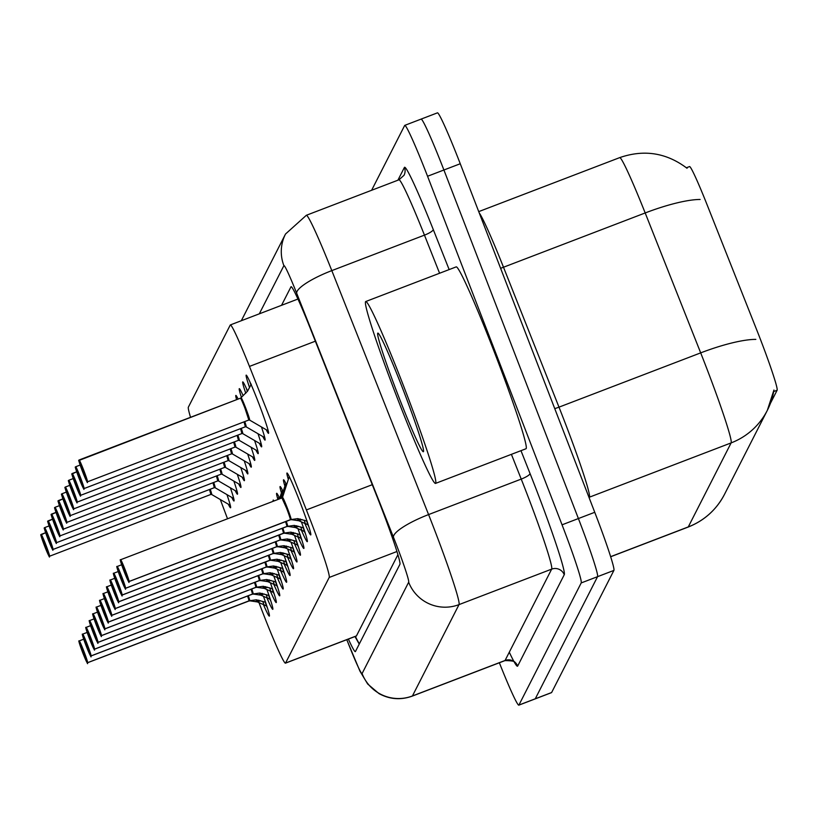 <?xml version="1.0" encoding="UTF-8"?>
<svg xmlns="http://www.w3.org/2000/svg" width="818" height="818" viewBox="0 0 818 818"><rect width="100%" height="100%" fill="white"/><g stroke="black" fill="none" stroke-linecap="round" stroke-linejoin="round"><path stroke-width="1.23" d="M249.531 387.497A31.166 1.636 69 0 1 246.208 375.125A31.166 1.636 69 0 1 258.345 402.282A31.166 1.636 69 0 1 268.498 433.346A31.166 1.636 69 0 1 266.249 429.747M245.758 393.294A31.166 1.636 69 0 1 242.752 381.894A31.166 1.636 69 0 1 247.588 391.127M241.382 397.272A31.166 1.636 69 0 1 239.306 388.662A31.166 1.636 69 0 1 243.089 395.534M236.596 399.665A31.166 1.636 69 0 1 235.85 395.421A31.166 1.636 69 0 1 238.13 399.082M288.335 479.358A33.16 1.738 69 0 1 287.006 473.009A33.16 1.738 69 0 1 299.93 501.884A33.16 1.738 69 0 1 310.728 534.931A33.16 1.738 69 0 1 304.746 523.193M284.889 486.117A33.16 1.738 69 0 1 283.56 479.767A33.16 1.738 69 0 1 286.556 484.859M281.443 492.886A33.16 1.738 69 0 1 280.104 486.536A33.16 1.738 69 0 1 283.11 491.628M277.936 499.471A33.16 1.738 69 0 1 276.658 493.295A33.16 1.738 69 0 1 279.654 498.387M273.192 501.281A33.16 1.738 69 0 1 273.202 500.064A33.16 1.738 69 0 1 274.03 500.964M258.979 602.569L259.04 602.754A58.436 3.057 -111 0 0 262.66 612.263A58.436 3.057 -111 0 0 285.441 663.173A58.436 3.057 -111 0 0 285.543 663.061L329.204 577.457A58.436 3.057 -111 0 0 306.382 509.931L249.459 366.423A58.436 3.057 -111 0 0 230.369 324.92A58.436 3.057 -111 0 0 230.257 325.032L188.355 407.18A58.436 3.057 -111 0 0 190.533 417.313M770.433 403.325L777.1 390.258A52.597 2.751 -111 0 0 756.558 329.48L706.752 203.917A52.597 2.751 -111 0 0 689.574 166.555L686.404 167.772M285.441 663.173L356.403 635.995L397.885 554.747M220.298 499.522L227.527 518.776M230.41 487.855A31.166 1.636 69 0 1 233.999 500.994A31.166 1.636 69 0 1 231.75 497.405M233.856 481.086A31.166 1.636 69 0 1 237.445 494.225A31.166 1.636 69 0 1 235.206 490.636M237.302 474.317A31.166 1.636 69 0 1 240.901 487.467A31.166 1.636 69 0 1 238.651 483.878M240.758 467.559A31.166 1.636 69 0 1 244.347 480.698A31.166 1.636 69 0 1 242.108 477.109M244.204 460.79A31.166 1.636 69 0 1 247.803 473.929A31.166 1.636 69 0 1 245.553 470.34M247.66 454.031A31.166 1.636 69 0 1 251.249 467.17A31.166 1.636 69 0 1 248.999 463.581M251.106 447.262A31.166 1.636 69 0 1 254.705 460.401A31.166 1.636 69 0 1 252.455 456.812M254.562 440.493A31.166 1.636 69 0 1 258.151 453.642A31.166 1.636 69 0 1 255.901 450.043M258.007 433.734A31.166 1.636 69 0 1 261.596 446.873A31.166 1.636 69 0 1 259.357 443.284M261.453 426.965A31.166 1.636 69 0 1 265.052 440.104A31.166 1.636 69 0 1 262.803 436.515M226.954 494.614A31.166 1.636 69 0 1 230.553 507.763A31.166 1.636 69 0 1 228.304 504.174M266.873 589.451A33.16 1.738 69 0 1 272.772 609.349A33.16 1.738 69 0 1 266.801 597.61M270.329 582.692A33.16 1.738 69 0 1 276.228 602.58A33.16 1.738 69 0 1 270.247 590.852M273.774 575.923A33.16 1.738 69 0 1 279.674 595.821A33.16 1.738 69 0 1 273.703 584.083M277.23 569.154A33.16 1.738 69 0 1 283.12 589.052A33.16 1.738 69 0 1 277.149 577.314M280.676 562.395A33.16 1.738 69 0 1 286.576 582.283A33.16 1.738 69 0 1 280.605 570.555M284.122 555.626A33.16 1.738 69 0 1 290.022 575.524A33.16 1.738 69 0 1 284.05 563.786M287.578 548.868A33.16 1.738 69 0 1 293.478 568.755A33.16 1.738 69 0 1 287.496 557.017M291.024 542.099A33.16 1.738 69 0 1 296.924 561.986A33.16 1.738 69 0 1 290.952 550.258M294.48 535.33A33.16 1.738 69 0 1 300.37 555.228A33.16 1.738 69 0 1 294.398 543.489M297.926 528.571A33.16 1.738 69 0 1 303.826 548.459A33.16 1.738 69 0 1 297.854 536.72M301.372 521.802A33.16 1.738 69 0 1 307.271 541.69A33.16 1.738 69 0 1 301.3 529.962M263.427 596.22A33.16 1.738 69 0 1 269.326 616.118A33.16 1.738 69 0 1 263.345 604.379M371.617 190.277L404.675 125.461A58.436 3.057 69 0 1 404.787 125.358A58.436 3.057 69 0 1 427.558 176.259L562.048 524.819L578.398 518.551A58.436 3.057 69 0 1 597.549 576.68L535.269 698.797A58.436 3.057 69 0 1 535.156 698.909A58.436 3.057 69 0 0 535.269 698.797L597.549 576.68A58.436 3.057 69 0 0 578.398 518.551L443.908 170.001L578.398 518.551L594.747 512.293A58.436 3.057 69 0 1 613.899 570.412L551.618 692.539A58.436 3.057 69 0 1 551.506 692.641L518.806 705.167A58.436 3.057 69 0 1 499.358 662.754M421.025 119.203A58.436 3.057 69 0 1 421.137 119.091A58.436 3.057 69 0 1 443.908 170.001A58.436 3.057 69 0 0 421.137 119.091L437.477 112.833A58.436 3.057 69 0 1 460.258 163.743L594.747 512.293M348.366 639.062A58.436 3.057 -111 0 0 355.329 651.639A58.436 3.057 -111 0 0 355.441 651.527L399.9 564.338A58.436 3.057 -111 0 0 377.078 496.812L310.196 328.182A58.436 3.057 -111 0 0 291.106 286.678A58.436 3.057 -111 0 0 290.993 286.791L281.545 305.308M562.048 524.819A58.436 3.057 69 0 1 581.199 582.937L518.919 705.055A58.436 3.057 69 0 1 518.806 705.167M265.226 602.109L266.484 605.954L257.455 601.946L249.408 600.749M249.684 600.954L249.081 600.882A0.971 0.971 -114.8 0 0 248.938 600.923L248.917 600.893M87.649 662.662L87.148 662.437A11.299 0.593 -111 0 0 83.426 651.24A11.299 0.593 -111 0 0 79.009 641.424A11.299 0.593 -111 0 0 82.71 652.662C76.493 635.392 79.714 642.784 79.254 640.893A11.687 0.613 69 0 1 83.804 651.077A11.687 0.613 69 0 1 87.649 662.662L248.969 600.852A0.971 0.971 -171.1 0 1 249.112 600.811L256.341 599.809L265.717 602.304M87.107 662.498L87.618 662.723C85.501 658.296 91.299 672.795 82.71 652.662A11.299 0.593 -111 0 0 87.107 662.498L81.677 648.316L87.148 662.437M248.928 600.933L87.608 662.723A11.687 0.613 69 0 1 87.608 662.723L249.326 600.862M248.958 600.872A11.687 0.613 -111 0 0 247.578 596.005A11.687 0.613 69 0 1 248.969 600.852M266.453 605.903A29.223 1.534 -111 0 0 267.445 607.999M40.961 534.624L40.931 534.962A11.299 0.593 -111 0 0 44.642 546.158A11.299 0.593 -111 0 0 49.07 555.984A11.299 0.593 -111 0 0 45.368 544.747A11.299 0.593 -111 0 0 40.961 534.9L43.61 541.813L40.931 534.962M43.599 541.833L46.401 549.093L43.599 541.833M210.86 494.44A11.687 0.613 -111 0 0 210.891 494.42A11.687 0.613 -111 0 0 209.52 489.512L210.87 494.44A11.687 0.613 69.1 0 1 210.86 494.44L49.55 556.23C47.608 552.16 52.884 565.667 44.642 546.168C38.098 527.896 41.994 537.743 40.91 534.767M40.961 534.9L45.644 532.692L41.186 534.399A11.687 0.613 69 0 1 45.747 544.583A11.687 0.613 69 0 1 49.55 556.23M268.672 595.351L269.93 599.185L260.911 595.177L252.864 593.98M253.14 594.185L252.527 594.113A0.971 0.971 -114.8 0 0 252.384 594.154L252.373 594.175A11.687 0.613 -111 0 0 252.384 594.175L91.064 655.964L252.363 594.124M251.044 589.236A11.687 0.613 69 0 1 252.425 594.093L252.425 594.093A0.971 0.971 -171.1 0 1 252.558 594.052L259.797 593.04L269.163 595.535M91.095 655.893L90.593 655.668A11.299 0.593 -111 0 0 86.882 644.472A11.299 0.593 -111 0 0 82.454 634.656A11.299 0.593 -111 0 0 86.156 645.893C79.939 628.623 83.17 636.026 82.7 634.134A11.687 0.613 69 0 1 87.25 644.308A11.687 0.613 69 0 1 91.095 655.893L252.414 594.103A11.687 0.613 -111 0 0 251.034 589.246M90.563 655.739L91.064 655.964C88.947 651.527 94.745 666.026 86.156 645.893A11.299 0.593 -111 0 0 90.563 655.739L85.123 641.547L90.593 655.668M269.909 599.134A29.223 1.534 -111 0 0 270.891 601.23M272.118 588.582L273.386 592.416L264.357 588.418L256.31 587.222M256.586 587.416L255.983 587.344A0.971 0.971 -114.8 0 0 255.84 587.385L255.84 587.385A11.687 0.613 69 0 1 255.829 587.396L94.51 649.195L255.829 587.406M94.551 649.134L94.039 648.909A11.299 0.593 -111 0 0 90.328 637.713A11.299 0.593 -111 0 0 85.9 627.887A11.299 0.593 -111 0 0 89.612 639.124C83.385 621.854 86.616 629.257 86.156 627.365A11.687 0.613 69 0 1 90.706 637.549A11.687 0.613 69 0 1 94.551 649.134L255.87 587.324A0.971 0.971 -171.1 0 1 256.014 587.283L263.243 586.281L272.619 588.766M94.009 648.971L94.51 649.195C92.403 644.758 98.201 659.257 89.612 639.124A11.299 0.593 -111 0 0 94.009 648.971L88.579 634.778L94.039 648.909M255.86 587.344A11.687 0.613 -111 0 0 254.48 582.477A11.687 0.613 69 0 1 255.87 587.324M273.355 592.365A29.223 1.534 -111 0 0 274.337 594.471M275.574 581.813L276.832 585.657L267.813 581.649L259.766 580.453M260.042 580.657L259.429 580.586A0.971 0.971 -114.8 0 0 259.286 580.627L259.674 580.565M97.996 642.365L97.495 642.14A11.299 0.593 -111 0 0 93.784 630.944A11.299 0.593 -111 0 0 89.356 621.128A11.299 0.593 -111 0 0 93.058 632.365C86.841 615.095 90.072 622.488 89.602 620.596A11.687 0.613 69 0 1 94.152 630.78A11.687 0.613 69 0 1 97.996 642.365L259.316 580.565A0.971 0.971 -171.1 0 1 259.316 580.555A0.971 0.971 -171.1 0 1 259.459 580.514L266.699 579.512L276.065 582.007M97.465 642.202L97.966 642.427C95.849 637.999 101.647 652.498 93.058 632.365A11.299 0.593 -111 0 0 97.465 642.202L92.025 628.019L97.495 642.14M259.275 580.637L97.966 642.427L259.265 580.596M259.316 580.575A11.687 0.613 -111 0 0 257.936 575.708A11.687 0.613 69 0 1 259.316 580.565M276.811 585.606A29.223 1.534 -111 0 0 277.793 587.702M279.02 575.054L280.277 578.888L271.259 574.89L263.212 573.694M263.488 573.888L262.885 573.817A0.971 0.971 -114.8 0 0 262.742 573.858L262.711 573.827M261.392 568.939A11.687 0.613 69 0 1 262.772 573.796L262.772 573.796A0.971 0.971 -171.1 0 1 262.915 573.755L270.144 572.743L279.511 575.238M101.442 635.596L100.941 635.381A11.299 0.593 -111 0 0 97.23 624.185A11.299 0.593 -111 0 0 92.802 614.359A11.299 0.593 -111 0 0 96.504 625.596C90.287 608.326 93.518 615.729 93.047 613.837A11.687 0.613 69 0 1 97.608 624.022A11.687 0.613 69 0 1 101.442 635.596L262.762 573.807A11.687 0.613 -111 0 0 261.382 568.95M100.911 635.443L101.412 635.668C99.295 631.23 105.093 645.729 96.504 625.596A11.299 0.593 -111 0 0 100.911 635.443L95.471 621.251L100.941 635.381M262.731 573.878L101.412 635.668L262.731 573.878A11.687 0.613 69 0 1 262.731 573.858L263.13 573.796M280.257 578.837A29.223 1.534 -111 0 0 281.239 580.933M44.417 527.855L44.377 528.203A11.299 0.593 -111 0 0 48.098 539.399A11.299 0.593 -111 0 0 52.516 549.215A11.299 0.593 -111 0 0 48.814 537.978A11.299 0.593 -111 0 0 44.407 528.142L49.847 542.324L44.377 528.203M213.702 482.467A12.045 0.634 69.1 0 1 215.103 487.732L214.316 487.671A11.687 0.613 -111 0 0 214.336 487.651A11.687 0.613 -111 0 0 212.966 482.743L214.316 487.671A11.687 0.613 69.1 0 0 214.336 487.651A11.687 0.613 69.1 0 0 212.966 482.743M44.407 528.142L44.612 527.641A11.687 0.613 69 0 1 44.642 527.63L49.09 525.923L44.642 527.63A11.687 0.613 69 0 1 49.192 537.815A11.687 0.613 69 0 1 52.996 549.461C51.053 545.401 56.34 558.909 48.098 539.399C41.554 521.127 45.44 530.984 44.356 527.999M47.863 521.086L47.833 521.434A11.299 0.593 -111 0 0 51.544 532.63A11.299 0.593 -111 0 0 55.972 542.457A11.299 0.593 -111 0 0 52.27 531.219A11.299 0.593 -111 0 0 47.863 521.373L53.303 535.565L47.833 521.434M217.148 475.698A12.045 0.634 69.1 0 1 218.549 480.964L217.762 480.912A11.687 0.613 -111 0 0 217.782 480.882A11.687 0.613 -111 0 0 216.422 475.984L217.762 480.912A11.687 0.613 69.1 0 0 217.782 480.882A11.687 0.613 69.1 0 0 216.422 475.984M47.863 521.373L52.546 519.164L48.088 520.872A11.687 0.613 69 0 1 52.638 531.056A11.687 0.613 69 0 1 56.452 542.702C54.499 538.633 59.786 552.14 51.544 532.63C45 514.358 48.886 524.215 47.812 521.24M51.309 514.328L51.278 514.665A11.299 0.593 -111 0 0 54.99 525.862A11.299 0.593 -111 0 0 59.417 535.688A11.299 0.593 -111 0 0 55.716 524.45A11.299 0.593 -111 0 0 51.309 514.604L53.957 521.516L51.278 514.665M53.957 521.516L56.749 528.796L53.988 521.526M220.594 468.939A12.045 0.634 69.1 0 1 222.005 474.205L221.218 474.143A11.687 0.613 -111 0 0 221.238 474.123A11.687 0.613 -111 0 0 219.868 469.215L221.218 474.143A11.687 0.613 69.1 0 1 221.218 474.143L221.218 474.143A11.687 0.613 69.1 0 0 219.868 469.215M51.309 514.604L55.992 512.395L51.534 514.103A11.687 0.613 69 0 1 56.094 524.287A11.687 0.613 69 0 1 59.898 535.933C57.955 531.864 63.242 545.371 54.99 525.872C48.456 507.6 52.342 517.446 51.258 514.471M403.734 386.362A97.403 5.102 69 0 1 435.462 483.428A97.403 5.102 69 0 1 397.507 398.581A97.403 5.102 69 0 1 365.779 301.515A97.403 5.102 69 0 1 403.734 386.362M365.779 301.515L456.25 266.862A97.403 5.102 69 0 1 494.205 351.709A97.403 5.102 69 0 1 525.933 448.775L435.462 483.428M398.591 396.454A63.518 3.323 69 0 1 378.1 333.171A63.518 3.323 69 0 1 402.65 388.489A63.518 3.323 69 0 1 423.468 451.638A63.518 3.323 69 0 1 398.591 396.454M282.476 568.285L283.734 572.119L274.715 568.121L266.658 566.925M266.934 567.13L266.331 567.048A0.971 0.971 -114.8 0 0 266.187 567.089L266.187 567.089A11.687 0.613 69 0 1 266.187 567.099L266.576 567.038M104.898 628.837L104.397 628.613A11.299 0.593 -111 0 0 100.675 617.416A11.299 0.593 -111 0 0 96.258 607.59A11.299 0.593 -111 0 0 99.96 618.827C93.743 601.557 96.974 608.96 96.504 607.068A11.687 0.613 69 0 1 101.054 617.253A11.687 0.613 69 0 1 104.898 628.837L266.218 567.027A0.971 0.971 -171.1 0 1 266.361 566.986L273.59 565.984L282.967 568.469M104.367 628.674L104.868 628.899C102.751 624.461 108.549 638.97 99.96 618.837A11.299 0.593 -111 0 0 104.367 628.674L98.927 614.482L104.397 628.613M266.177 567.109L104.868 628.899A11.687 0.613 69 0 1 104.857 628.899L266.167 567.068M266.218 567.048A11.687 0.613 -111 0 0 264.827 562.181A11.687 0.613 69 0 1 266.218 567.027M283.703 572.068A29.223 1.534 -111 0 0 284.695 574.175M285.922 561.516L287.179 565.361L278.161 561.352L270.114 560.156M270.39 560.361L269.776 560.289A0.971 0.971 -114.8 0 0 269.643 560.33A0.971 0.971 -114.8 0 1 269.643 560.33L269.633 560.33A11.687 0.613 -111 0 0 269.633 560.34L269.613 560.299M108.344 622.069L107.843 621.844A11.299 0.593 -111 0 0 104.131 610.647A11.299 0.593 -111 0 0 99.704 600.831A11.299 0.593 -111 0 0 103.405 612.068C97.189 594.798 100.42 602.191 99.949 600.3A11.687 0.613 69 0 1 104.51 610.484A11.687 0.613 69 0 1 108.344 622.069L269.674 560.269A0.971 0.971 -171.1 0 1 269.817 560.218L277.046 559.215L286.412 561.71M107.812 621.905L108.313 622.13C106.197 617.702 111.994 632.202 103.405 612.068A11.299 0.593 -111 0 0 107.812 621.905L102.373 607.723L107.843 621.844M269.633 560.34L108.313 622.13L270.032 560.269M269.664 560.279A11.687 0.613 -111 0 0 268.284 555.412A11.687 0.613 69 0 1 269.674 560.269M287.159 565.31A29.223 1.534 -111 0 0 288.14 567.406M289.378 554.757L290.635 558.592L281.607 554.594L273.56 553.397M273.836 553.592L273.232 553.52A0.971 0.971 -114.8 0 0 273.089 553.561L273.478 553.5M271.74 548.643A11.687 0.613 69 0 1 273.12 553.5L273.12 553.5A0.971 0.971 -171.1 0 1 273.263 553.459L280.492 552.447L289.869 554.941M111.8 615.3L111.289 615.085A11.299 0.593 -111 0 0 107.577 603.889A11.299 0.593 -111 0 0 103.16 594.062A11.299 0.593 -111 0 0 106.861 605.3C100.645 588.03 103.866 595.432 103.405 593.541A11.687 0.613 69 0 1 107.956 603.725A11.687 0.613 69 0 1 111.8 615.3L273.11 553.51A11.687 0.613 -111 0 0 271.729 548.653M111.258 615.146L111.769 615.371C109.653 610.934 115.45 625.433 106.861 605.3A11.299 0.593 -111 0 0 111.258 615.146L105.829 600.954L111.289 615.085M273.079 553.582L111.759 615.371A11.687 0.613 69 0 1 111.759 615.371L273.059 553.53M290.605 558.541A29.223 1.534 -111 0 0 291.597 560.637M54.765 507.559L54.734 507.906A11.299 0.593 -111 0 0 58.446 519.103A11.299 0.593 -111 0 0 62.863 528.919A11.299 0.593 -111 0 0 59.162 517.682A11.299 0.593 -111 0 0 54.765 507.845L57.413 514.757L54.734 507.906M57.403 514.778L60.195 522.027L57.403 514.778M224.05 462.17A12.045 0.634 69.1 0 1 225.451 467.436L224.664 467.375A11.687 0.613 -111 0 0 224.684 467.354A11.687 0.613 -111 0 0 223.314 462.446L224.664 467.375A11.687 0.613 69.1 0 0 224.684 467.354A11.687 0.613 69.1 0 0 223.324 462.446M54.765 507.845L54.99 507.344A11.687 0.613 69 0 1 54.99 507.334L59.448 505.636L54.99 507.334A11.687 0.613 69 0 1 59.54 517.518A11.687 0.613 69 0 1 63.354 529.164C61.401 525.105 66.687 538.612 58.446 519.103C51.902 500.831 55.788 510.688 54.714 507.702M58.211 500.79L58.18 501.137A11.299 0.593 -111 0 0 61.892 512.334A11.299 0.593 -111 0 0 66.319 522.16A11.299 0.593 -111 0 0 62.618 510.923A11.299 0.593 -111 0 0 58.211 501.076L63.651 515.268L58.18 501.137M227.496 455.401A12.045 0.634 69.1 0 1 228.907 460.667L228.12 460.616A11.687 0.613 -111 0 0 228.14 460.595A11.687 0.613 -111 0 0 226.77 455.687L228.12 460.616A11.687 0.613 69.1 0 0 228.14 460.595A11.687 0.613 69.1 0 0 226.77 455.687M58.211 501.076L62.894 498.868L58.436 500.575A11.687 0.613 69 0 1 62.996 510.759A11.687 0.613 69 0 1 66.8 522.405C64.857 518.336 70.133 531.843 61.892 512.334C55.348 494.072 59.244 503.919 58.16 500.943M61.667 494.031L61.626 494.369A11.299 0.593 -111 0 0 65.348 505.575A11.299 0.593 -111 0 0 69.765 515.391A11.299 0.593 -111 0 0 66.064 504.154A11.299 0.593 -111 0 0 61.667 494.307L64.315 501.219L61.626 494.369M64.305 501.25L67.096 508.499L64.305 501.25M230.952 448.642A12.045 0.634 69.1 0 1 232.353 453.908L231.566 453.847A11.687 0.613 -111 0 0 231.586 453.826A11.687 0.613 -111 0 0 230.216 448.918L231.566 453.847A11.687 0.613 69.1 0 0 231.586 453.826A11.687 0.613 69.1 0 0 230.216 448.918M61.667 494.307L61.861 493.816A11.687 0.613 69 0 1 61.892 493.806L66.34 492.099L61.892 493.806A11.687 0.613 69 0 1 66.442 503.99A11.687 0.613 69 0 1 70.246 515.637C68.303 511.567 73.589 525.074 65.348 505.575C58.804 487.303 62.689 497.15 61.606 494.174M292.824 547.988L294.081 551.823L285.063 547.825L277.016 546.629M277.292 546.833L276.678 546.751A0.971 0.971 -114.8 0 0 276.535 546.792A0.971 0.971 -114.8 0 1 276.535 546.792L276.525 546.813A11.687 0.613 -111 0 0 276.535 546.813L115.215 608.602L276.525 546.813M115.246 608.541L114.745 608.316A11.299 0.593 -111 0 0 111.033 597.12A11.299 0.593 -111 0 0 106.606 587.293A11.299 0.593 -111 0 0 110.307 598.531C104.09 581.261 107.322 588.663 106.851 586.772A11.687 0.613 69 0 1 111.401 596.956A11.687 0.613 69 0 1 115.246 608.541L276.576 546.731A0.971 0.971 -171.1 0 1 276.709 546.69L283.948 545.688L293.314 548.172M114.714 608.377L115.215 608.602C113.099 604.165 118.896 618.674 110.307 598.541A11.299 0.593 -111 0 0 114.714 608.377L109.275 594.185L114.745 608.316M276.566 546.751A11.687 0.613 -111 0 0 275.185 541.884A11.687 0.613 69 0 1 276.576 546.731M294.061 551.782A29.223 1.534 -111 0 0 295.042 553.878M296.269 541.23L297.527 545.064L288.509 541.056L280.462 539.86M280.738 540.064L280.134 539.992A0.971 0.971 -114.8 0 0 279.991 540.033L279.991 540.033A11.687 0.613 69 0 1 279.981 540.033L279.961 540.003M118.702 601.772L118.191 601.547A11.299 0.593 -111 0 0 114.479 590.351A11.299 0.593 -111 0 0 110.052 580.535A11.299 0.593 -111 0 0 113.753 591.772C107.536 574.502 110.767 581.905 110.297 580.003A11.687 0.613 69 0 1 114.857 590.187A11.687 0.613 69 0 1 118.702 601.772L280.022 539.972A0.971 0.971 -171.1 0 1 280.165 539.921L287.394 538.919L296.76 541.414M118.16 601.608L118.661 601.833C116.555 597.406 122.342 611.905 113.753 591.772A11.299 0.593 -111 0 0 118.16 601.608L112.72 587.426L118.191 601.547M118.661 601.833L279.981 540.044L118.661 601.833M280.012 539.982A11.687 0.613 -111 0 0 278.631 535.115A11.687 0.613 69 0 1 280.022 539.972M297.507 545.013A29.223 1.534 -111 0 0 298.488 547.109M299.725 534.461L300.983 538.295L291.965 534.297L283.907 533.101M284.194 533.295L283.58 533.224A0.971 0.971 -114.8 0 0 283.437 533.264L283.417 533.234M282.087 528.346A11.687 0.613 69 0 1 283.468 533.203L283.468 533.203A0.971 0.971 -171.1 0 1 283.611 533.162L290.84 532.15L300.216 534.645M122.148 595.003L121.647 594.788A11.299 0.593 -111 0 0 117.935 583.592A11.299 0.593 -111 0 0 113.508 573.766A11.299 0.593 -111 0 0 117.209 585.003C110.992 567.733 114.223 575.136 113.753 573.244A11.687 0.613 69 0 1 118.303 583.428A11.687 0.613 69 0 1 122.148 595.003L283.468 533.213A11.687 0.613 -111 0 0 282.077 528.356M121.616 594.85L122.117 595.075C120.001 590.637 125.798 605.136 117.209 585.003A11.299 0.593 -111 0 0 121.616 594.85L116.176 580.657L121.647 594.788M122.107 595.075A11.687 0.613 69 0 0 122.117 595.075L283.826 533.203M300.952 538.244A29.223 1.534 -111 0 0 301.944 540.34M303.171 527.692L304.429 531.526L295.41 527.528L287.363 526.332M287.639 526.536L287.026 526.455A0.971 0.971 -114.8 0 0 286.893 526.506L286.893 526.506A11.687 0.613 69 0 1 286.883 526.506L286.893 526.506M125.594 588.244L125.093 588.019A11.299 0.593 -111 0 0 121.381 576.823A11.299 0.593 -111 0 0 116.954 567.007A11.299 0.593 -111 0 0 120.655 578.244C114.438 560.964 117.669 568.367 117.199 566.475A11.687 0.613 69 0 1 121.759 576.659A11.687 0.613 69 0 1 125.594 588.244L286.924 526.434A0.971 0.971 -171.1 0 1 287.067 526.393L294.296 525.391L303.662 527.876M125.062 588.081L125.563 588.306C123.446 583.868 129.244 598.377 120.655 578.244A11.299 0.593 -111 0 0 125.062 588.081L119.622 573.888L125.093 588.019M286.883 526.516L125.563 588.306L286.883 526.516A11.687 0.613 -111 0 0 286.883 526.516L287.282 526.444M286.913 526.455A11.687 0.613 -111 0 0 285.533 521.587A11.687 0.613 69 0 1 286.924 526.434M304.408 531.485A29.223 1.534 -111 0 0 305.39 533.581M306.627 520.933L307.885 524.767L298.856 520.759L290.809 519.563M291.085 519.767L290.482 519.696A0.971 0.971 -114.8 0 0 290.339 519.737L290.339 519.737A11.687 0.613 -111 0 0 290.329 519.747L290.318 519.706A11.687 0.613 -111 0 0 286.525 508.101A11.687 0.613 -111 0 0 281.965 497.927A11.687 0.613 -111 0 0 281.944 497.947L286.525 508.101M291.208 519.542A12.045 0.634 69 0 0 286.883 506.874A12.045 0.634 69 0 0 282.517 497.354L281.965 497.927A11.687 0.613 69 0 1 286.535 508.121A11.687 0.613 69 0 1 290.37 519.675L290.37 519.675A0.971 0.971 -171.1 0 1 290.513 519.635L297.742 518.622L307.118 521.117M129.05 581.475L128.549 581.25A11.299 0.593 -111 0 0 124.827 570.054A11.299 0.593 -111 0 0 120.41 560.238A11.299 0.593 -111 0 0 124.111 571.475C117.894 554.205 121.125 561.608 120.655 559.716A11.687 0.613 69 0 1 125.205 569.89A11.687 0.613 69 0 1 129.05 581.475L290.359 519.686M128.508 581.312L129.019 581.537A11.687 0.613 69 0 1 129.009 581.537C126.902 577.109 132.7 591.608 124.111 571.475A11.299 0.593 -111 0 0 128.508 581.312L123.078 567.13L128.549 581.25M129.019 581.537L290.727 519.675M307.854 524.716A29.223 1.534 -111 0 0 308.846 526.812M65.113 487.262L65.082 487.61A11.299 0.593 -111 0 0 68.794 498.806A11.299 0.593 -111 0 0 73.221 508.622A11.299 0.593 -111 0 0 69.52 497.385A11.299 0.593 -111 0 0 65.113 487.548L67.761 494.461L65.082 487.61M67.761 494.461L70.552 501.731L67.782 494.471M234.398 441.873A12.045 0.634 69.1 0 1 235.799 447.139L235.011 447.078A11.687 0.613 -111 0 0 235.042 447.057A11.687 0.613 -111 0 0 233.672 442.149L235.011 447.078A11.687 0.613 69.1 0 0 235.042 447.057A11.687 0.613 69.1 0 0 233.672 442.149M65.338 487.037L69.796 485.34L65.338 487.047A11.687 0.613 69 0 1 69.888 497.221A11.687 0.613 69 0 1 73.702 508.868C71.749 504.808 77.035 518.315 68.794 498.806C62.25 480.534 66.135 490.391 65.062 487.405M68.569 480.493L68.528 480.841A11.299 0.593 -111 0 0 72.24 492.037A11.299 0.593 -111 0 0 76.667 501.863A11.299 0.593 -111 0 0 72.966 490.626A11.299 0.593 -111 0 0 68.559 480.779L73.998 494.972L68.528 480.841M237.844 435.115A12.045 0.634 69.1 0 1 239.255 440.37L238.467 440.319A11.687 0.613 -111 0 0 238.488 440.299A11.687 0.613 -111 0 0 237.118 435.391L238.467 440.319A11.687 0.613 69.1 0 0 238.488 440.299A11.687 0.613 69.1 0 0 237.118 435.391M68.794 480.278L73.242 478.571L68.784 480.278A11.687 0.613 69 0 1 73.344 490.463A11.687 0.613 69 0 1 77.148 502.109C75.205 498.039 80.491 511.547 72.24 492.037C65.706 473.775 69.591 483.622 68.507 480.647M72.015 473.734L71.984 474.082A11.299 0.593 -111 0 0 75.696 485.279A11.299 0.593 -111 0 0 80.123 495.094A11.299 0.593 -111 0 0 76.422 483.857A11.299 0.593 -111 0 0 72.015 474.021L74.663 480.933L71.984 474.082M74.663 480.933L77.454 488.203L74.683 480.933M241.3 428.346A12.045 0.634 69.1 0 1 242.701 433.612L241.913 433.55A11.687 0.613 -111 0 0 241.934 433.53A11.687 0.613 -111 0 0 240.564 428.622L241.913 433.55A11.687 0.613 69.1 0 1 241.913 433.55L241.913 433.55A11.687 0.613 69.1 0 0 240.574 428.622M72.015 474.021L76.698 471.802L72.24 473.51A11.687 0.613 69 0 1 76.79 483.694A11.687 0.613 69 0 1 80.604 495.34C78.651 491.27 83.937 504.788 75.696 485.279C69.152 467.006 73.037 476.853 71.964 473.878M75.46 466.966L75.43 467.313A11.299 0.593 -111 0 0 79.142 478.51A11.299 0.593 -111 0 0 83.569 488.326A11.299 0.593 -111 0 0 79.867 477.088A11.299 0.593 -111 0 0 75.46 467.252L78.109 474.164L75.43 467.313M78.099 474.184L80.9 481.434L78.099 474.184M244.746 421.577A12.045 0.634 69.1 0 1 246.157 426.843L245.369 426.781A11.687 0.613 -111 0 0 245.39 426.761A11.687 0.613 -111 0 0 244.02 421.863L245.369 426.781A11.687 0.613 69.1 0 0 245.39 426.761A11.687 0.613 69.1 0 0 244.02 421.853M75.696 466.751L80.144 465.043L75.685 466.751A11.687 0.613 69 0 1 80.246 476.925A11.687 0.613 69 0 1 84.049 488.571C82.107 484.512 87.383 498.019 79.142 478.51C72.608 460.237 76.493 470.094 75.409 467.109M246.392 388.427A29.223 1.534 -111 0 0 247.292 391.311M251.259 384.215L247.557 391.188L240.604 398.131A0.971 0.971 65.2 0 1 240.482 398.192A11.687 0.613 69.1 0 1 245.196 408.836A11.687 0.613 69.1 0 1 248.836 420.002A11.687 0.613 -111 0 0 245.011 408.376A11.687 0.613 -111 0 0 240.451 398.192L79.142 459.982A11.687 0.613 69 0 1 83.692 470.166A11.687 0.613 69 0 1 87.495 481.812C85.553 477.743 90.839 491.25 82.598 471.741A11.299 0.593 -111 0 0 87.015 481.567A11.299 0.593 -111 0 0 83.313 470.33A11.299 0.593 -111 0 0 78.917 460.483L84.346 474.675L78.886 460.544A11.299 0.593 -111 0 0 82.598 471.741C76.054 453.479 79.939 463.325 78.855 460.35L78.886 460.544M241.126 397.63A12.045 0.634 69.1 0 1 246.29 409.552A12.045 0.634 69.1 0 1 249.602 420.084L248.815 420.023A11.687 0.613 -111 0 0 248.836 420.002L248.815 420.023A11.687 0.613 69.1 0 0 248.836 420.002L245.011 408.376M78.917 460.483L240.451 398.192M250.635 385.442L250.911 384.91M249.838 381.669A29.223 1.534 -111 0 0 250.737 384.542M355.411 636.373A58.436 58.293 27 0 0 359.378 643.797M777.1 390.258L773.685 391.566M356.515 635.872L285.543 663.061M315.359 341.188L249.459 366.423M372.272 484.696L306.382 509.931M396.904 551.526L329.204 577.457M588.991 497.354A19.479 19.427 -153 0 1 589.42 497.18L589.134 497.743M755.832 339.388A68.18 14.969 158.4 0 0 700.689 352.875L558.991 407.149A77.925 4.08 69 0 1 563.899 419.685A77.925 4.08 69 0 1 589.42 497.18L731.118 442.906A77.925 4.08 -111 0 0 705.586 365.411A77.925 4.08 -111 0 0 700.689 352.875L645.187 212.956A77.925 4.08 -111 0 0 619.737 157.608L478.734 211.617M773.848 390.503A68.18 68.006 -153 0 1 731.118 442.906L688.275 526.925A68.18 68.006 27 0 0 724.492 494.369C716.415 509.757 704.288 520.657 688.122 527.078A77.925 4.08 -111 0 0 688.275 526.925L610.606 556.68M700.126 199.469A68.18 14.969 158.4 0 0 645.187 212.956L503.499 267.23L558.991 407.149A19.479 4.274 -21.6 0 1 554.757 408.642M613.899 570.412L581.199 582.937M551.618 692.539L518.919 705.055M460.258 163.743L427.558 176.259M479.205 212.844A77.925 4.08 69 0 1 503.499 267.23A19.479 4.274 -21.6 0 1 500.596 268.284M346.812 639.666A38.957 2.035 -111 0 0 346.832 639.707A38.957 2.035 -111 0 0 362.088 673.572L408.663 582.222A38.957 2.035 -111 0 0 395.902 543.479A38.957 2.035 -111 0 0 393.448 537.211L296.689 293.243A38.957 2.035 -111 0 0 283.887 265.646L259.316 313.826M296.689 293.243A38.957 8.558 158.4 0 1 331.811 270.615L424.46 235.134A77.925 4.08 -111 0 0 399.01 179.786L306.361 215.277A77.925 4.08 69 0 1 331.811 270.615L428.581 514.583A77.925 4.08 69 0 1 433.479 527.119A77.925 4.08 69 0 1 459.01 604.614L412.425 695.965A77.925 4.08 69 0 1 412.282 696.108L504.931 660.627A77.925 4.08 -111 0 0 505.074 660.474L551.659 569.134A77.925 4.08 -111 0 0 526.127 491.628A77.925 4.08 -111 0 0 521.23 479.092L511.403 454.338M520.974 450.667L530.003 473.438A87.659 4.591 69 0 1 564.246 574.727L517.661 666.077A9.744 9.714 27 0 0 505.074 660.474L412.425 695.965A38.957 38.865 -153 0 1 362.088 673.572M530.003 473.438A9.744 2.137 -21.6 0 1 521.23 479.092L428.581 514.583A38.957 8.558 158.4 0 0 393.448 537.211M517.661 666.077A87.659 4.591 69 0 1 509.287 652.212M397.896 180.216L404.44 167.383A87.659 4.591 69 0 1 433.243 229.48L449.154 269.582M408.663 582.222A38.957 38.865 -153 0 0 459.01 604.614L551.659 569.134A9.744 9.714 27 0 1 564.246 574.727M439.583 273.243L424.46 235.134A9.744 2.137 -21.6 0 0 433.243 229.48M399.01 179.786L404.031 175.287A9.744 9.714 27 0 0 404.44 167.383M283.887 265.646A38.957 38.865 -153 0 1 285.513 234.03L241.33 320.717A38.957 38.865 -153 0 1 241.913 319.521M248.314 595.729A12.045 0.634 69 0 1 249.807 600.729M255.492 601.475L258.897 600.167M257.455 601.946L260.676 600.719M263.836 604.584L262.782 601.363M210.246 489.236A12.045 0.634 69.1 0 1 211.657 494.501L210.87 494.44A11.687 0.613 69.1 0 0 209.52 489.512M230.073 504.512A28.487 1.493 69.1 0 1 229.889 505.095L230.267 505.268M251.77 588.96A12.045 0.634 69 0 1 253.253 593.96M258.948 594.706L262.353 593.398M260.911 595.177L264.132 593.95M267.292 597.815L266.239 594.594M255.216 582.191A12.045 0.634 69 0 1 256.699 587.191M262.394 587.938L265.799 586.639M264.357 588.418L267.578 587.181M270.738 591.056L269.684 587.835M258.672 575.432A12.045 0.634 69 0 1 260.155 580.432M265.84 581.179L269.255 579.87M267.813 581.649L271.024 580.422M274.194 584.287L273.13 581.066M262.118 568.663A12.045 0.634 69 0 1 263.601 573.663M269.296 574.41L272.701 573.111M271.259 574.89L274.48 573.653M277.639 577.518L276.586 574.297M233.529 497.743A28.487 1.493 69.1 0 1 233.334 498.326L233.723 498.499M236.975 490.984A28.487 1.493 69.1 0 1 236.791 491.557L237.169 491.73M240.431 484.215A28.487 1.493 69.1 0 1 240.236 484.798L240.625 484.972M265.564 561.894A12.045 0.634 69 0 1 267.057 566.905M272.742 567.641L276.147 566.342M274.715 568.121L277.926 566.884M281.095 570.76L280.032 567.539M269.02 555.136A12.045 0.634 69 0 1 270.502 560.136M276.198 560.882L279.603 559.573M278.161 561.352L281.382 560.125M284.541 563.991L283.488 560.77M272.466 548.367A12.045 0.634 69 0 1 273.958 553.367M279.644 554.113L283.048 552.815M281.607 554.594L284.828 553.357M287.987 557.222L286.934 554.001M243.876 477.446A28.487 1.493 69.1 0 1 243.692 478.029L244.071 478.203M247.322 470.687A28.487 1.493 69.1 0 1 247.138 471.26L247.517 471.434M250.778 463.918A28.487 1.493 69.1 0 1 250.584 464.501L250.973 464.675M275.922 541.608A12.045 0.634 69 0 1 277.404 546.608M283.1 547.354L286.504 546.046M285.063 547.825L288.284 546.588M291.443 550.463L290.39 547.242M279.367 534.839A12.045 0.634 69 0 1 280.85 539.839M278.069 499.42L278.662 497.589A28.487 1.493 69 0 1 279.603 498.551M286.545 540.586L289.95 539.277M288.509 541.056L291.729 539.829M294.889 543.694L293.836 540.473M282.813 528.07A12.045 0.634 69 0 1 284.306 533.07M279.5 498.868L282.108 490.82A28.487 1.493 69 0 1 283.059 491.782M289.991 533.817L293.406 532.518M291.965 534.297L295.175 533.06M298.345 536.925L297.282 533.704M286.269 521.311A12.045 0.634 69 0 1 287.752 526.311M280.942 498.315L285.554 484.051A28.487 1.493 69 0 1 286.504 485.013M293.447 527.058L296.852 525.749M295.41 527.528L298.631 526.291M301.791 530.166L300.738 526.945M129.009 581.537A11.687 0.613 69 0 1 129.009 581.547L290.329 519.747M282.517 497.354L289.01 477.293A28.487 1.493 69 0 1 290.86 479.941M296.893 520.289L300.298 518.98M298.856 520.759L302.077 519.532M305.247 523.397L304.184 520.176M254.224 457.15A28.487 1.493 69.1 0 1 254.04 457.732L254.418 457.906M257.68 450.391A28.487 1.493 69.1 0 1 257.486 450.963L257.874 451.147M261.126 443.622A28.487 1.493 69.1 0 1 260.942 444.205L261.32 444.379M264.582 436.863A28.487 1.493 69.1 0 1 264.388 437.436L264.766 437.61M268.028 430.094A28.487 1.493 69.1 0 1 267.834 430.667L268.222 430.851M354.981 636.537L359.225 644.093M297.956 299.03L230.369 324.92M773.951 390.022L767.335 410.35L724.492 494.369M687.059 168.293C666.537 152.762 644.103 149.203 619.737 157.608M688.122 527.078L610.637 556.761M346.76 639.686L359.94 671.138L367.66 683.991L378.99 693.603C389.705 699.4 400.8 700.239 412.282 696.108M514.113 661.568L514.921 662.836C515.565 661.384 512.242 660.647 504.931 660.627M404.787 125.358L421.137 119.091M306.361 215.277L285.513 234.03M79.254 640.893L83.702 639.185M211.657 494.501L229.889 505.095M82.7 634.134L87.158 632.426M86.156 627.365L90.604 625.658M89.602 620.596L94.06 618.889M93.047 613.837L97.506 612.13M52.996 549.461L214.316 487.671M215.103 487.732L233.334 498.326M56.452 542.702L217.762 480.912M218.549 480.964L236.791 491.557M59.898 535.933L221.218 474.143M222.005 474.205L240.236 484.798M96.504 607.068L100.962 605.361M99.949 600.3L104.407 598.602M103.405 593.541L107.853 591.833M63.354 529.164L224.664 467.375M225.451 467.436L243.692 478.029M66.8 522.405L228.12 460.616M228.907 460.667L247.138 471.26M70.246 515.637L231.566 453.847M232.353 453.908L250.584 464.501M106.851 586.772L111.309 585.064M110.297 580.003L114.755 578.306M278.662 497.589L278.969 496.966M113.753 573.244L118.211 571.537M122.117 595.075L283.427 533.285M282.108 490.82L282.425 490.207M117.199 566.475L121.657 564.768M285.554 484.051L285.871 483.438M120.655 559.716L281.965 497.927M289.01 477.293L289.327 476.679M73.702 508.868L235.011 447.078M235.799 447.139L254.04 457.732M77.148 502.109L238.467 440.319M239.255 440.37L257.486 450.963M80.604 495.34L241.913 433.55M242.701 433.612L260.942 444.205M84.049 488.571L245.369 426.781M246.157 426.843L264.388 437.436M87.495 481.812L248.815 420.023M249.602 420.084L267.834 430.667"/></g></svg>
